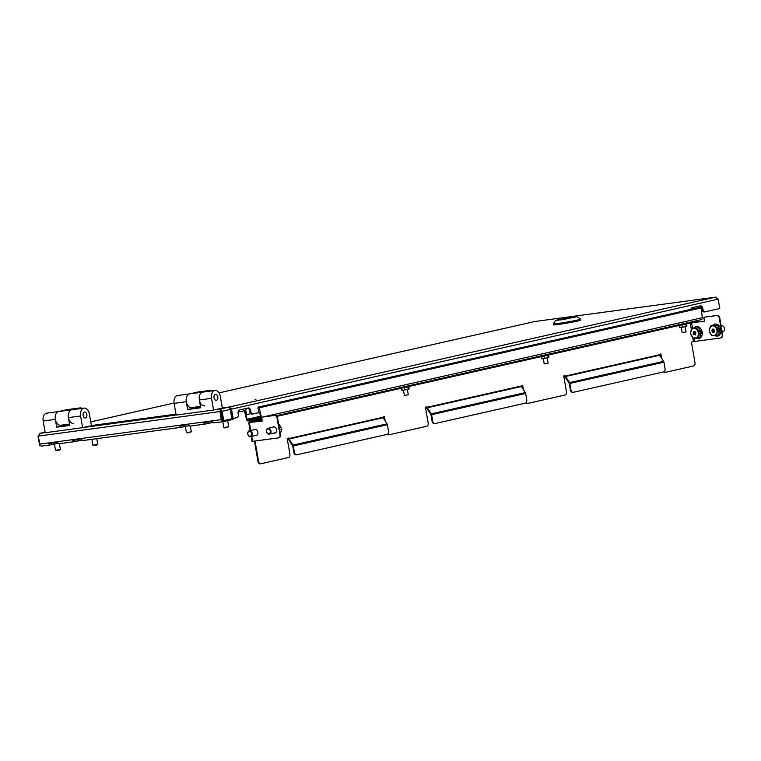<?xml version="1.0" encoding="UTF-8"?>
<svg xmlns="http://www.w3.org/2000/svg" width="761" height="761" viewBox="0 0 761 761"><rect width="100%" height="100%" fill="white"/><g stroke="black" fill="none" stroke-linecap="round" stroke-linejoin="round"><path stroke-width="1.14" d="M255.059 399.668L255.858 399.515L255.059 399.668M716.31 297.266L715.369 297.19L718.146 299.149L231.506 409.123L229.889 406.897L230.459 409.266L231.506 409.123L233.123 418.493L236.899 417.637A2.968 1.922 82.3 0 0 238.279 414.288L238.107 413.309A2.968 1.922 -97.7 0 1 239.487 409.96L248.267 407.972A2.968 1.922 82.3 0 1 248.371 407.953A2.968 1.922 82.3 0 1 250.654 410.474L250.816 411.454A2.968 1.922 -97.7 0 0 253.099 413.974A2.968 1.922 -97.7 0 0 253.204 413.946L259.044 412.633M233.123 418.493L232.076 418.626L230.459 409.266M222.298 407.915L229.889 406.897L715.369 297.19L534.907 321.503L219.006 392.885L534.812 321.513L715.483 297.171M702.413 310.849L701.547 310.964M718.146 299.149L719.763 308.519L705.323 311.782A2.968 1.922 -97.7 0 1 705.219 311.801A2.968 1.922 -97.7 0 1 702.936 309.28L702.774 308.3A2.968 1.922 82.3 0 0 700.491 305.779A2.968 1.922 82.3 0 0 700.386 305.798L692.234 307.644A2.968 1.922 -97.7 0 0 690.883 309.337M252.985 413.984L252.157 414.089A2.968 1.922 -97.7 0 1 252.053 414.108A2.968 1.922 -97.7 0 1 249.77 411.587L249.598 410.617A2.968 1.922 82.3 0 0 247.696 408.105M705.105 311.81L704.277 311.924A2.968 1.922 -97.7 0 1 704.172 311.943A2.968 1.922 -97.7 0 1 701.889 309.423L701.718 308.443A2.968 1.922 82.3 0 0 699.816 305.932M229.889 406.897L229.308 407.687M230.117 408.257L230.25 409.313M231.192 414.774L230.355 409.285M238.079 411.986L244.471 410.759L246.497 419.349A1.779 1.36 -102.7 0 0 248.143 420.919L260.414 419.263A1.779 1.36 -102.7 0 0 261.461 417.332L259.216 407.801L258.34 407.078L257.941 407.972L259.111 412.928L259.786 412.833M246.497 419.349L247.097 419.263A0.989 0.751 -102.7 0 0 248.01 420.139L260.281 418.483A0.989 0.751 -102.7 0 0 260.861 417.409L261.622 417.294M258.34 407.078L700.434 307.178L701.204 307.92L702.289 317.708A1.779 1.36 77.3 0 1 701.252 319.649L276.176 415.706L701.338 319.63M259.71 412.852L260.861 417.409M260.585 416.219L247.097 419.263L245.023 410.455M250.816 413.67L246.688 414.602L245.613 410.017M245.09 410.417L246.098 414.688L246.688 414.602M213.204 422.403L205.384 424.029A2.378 1.541 -97.7 0 1 205.299 424.048A2.378 1.541 -97.7 0 1 203.567 422.412L212.547 421.204A2.378 1.541 82.3 0 0 214.279 422.831A2.378 1.541 82.3 0 0 214.364 422.821L222.944 421.661M214.421 409.837L220.481 409.018L222.098 411.254L221.051 411.397L220.481 409.018L220.072 411.606L221.213 419.644A2.378 1.541 82.3 0 0 223.03 421.651A2.378 1.541 82.3 0 0 223.116 421.642L231.648 419.711L231.496 418.854M50.34 444.919L41.769 446.079A2.378 1.541 -97.7 0 1 41.674 446.089A2.378 1.541 -97.7 0 1 39.857 444.072L38.231 436.11L39.876 433.361L45.118 432.181L40.029 433.342L38.231 436.024M58.34 443.263L50.521 444.9A2.378 1.541 -97.7 0 1 50.435 444.909A2.378 1.541 -97.7 0 1 48.694 443.283L57.674 442.074A2.378 1.541 82.3 0 0 59.406 443.701A2.378 1.541 82.3 0 0 59.501 443.682L74.283 441.694M82.283 440.039L74.464 441.675A2.378 1.541 -97.7 0 1 74.369 441.684A2.378 1.541 -97.7 0 1 72.637 440.058L81.617 438.85A2.378 1.541 82.3 0 0 83.349 440.476A2.378 1.541 82.3 0 0 83.434 440.457L181.27 427.282M189.261 425.627L181.441 427.254A2.378 1.541 -97.7 0 1 181.356 427.273A2.378 1.541 -97.7 0 1 179.625 425.637L188.604 424.429A2.378 1.541 82.3 0 0 190.336 426.065A2.378 1.541 82.3 0 0 190.421 426.046L205.213 424.048M222.069 419.368L222.088 419.444A0.989 0.637 82.3 0 0 222.573 420.234M55.772 442.331L50.283 443.53A0.989 0.637 -97.7 0 1 49.646 443.149M79.715 439.107L74.226 440.305A0.989 0.637 -97.7 0 1 73.589 439.925M186.692 424.686L181.213 425.894A0.989 0.637 -97.7 0 1 180.576 425.513M210.635 421.461L205.147 422.659A0.989 0.637 -97.7 0 1 204.519 422.288M232.876 418.521L233.018 419.301L231.648 419.711M221.441 419.511L222.317 419.311L220.956 411.406L38.231 436.11M220.481 409.018L228.072 407.306L222.003 408.124M176 414.326L91.082 425.77M220.719 410.388L220.956 411.406M228.072 407.306A2.378 1.807 77.3 0 1 230.269 409.408L231.886 418.769L223.715 420.614L222.669 420.757L221.051 411.397M230.269 409.408L222.098 411.254L223.715 420.614M38.05 436.053L39.667 445.413L40.333 445.328M256.4 435.558A3.215 2.445 77.3 0 1 255.686 435.492M253.87 429.803A3.215 2.445 77.3 0 1 254.735 429.356A3.215 2.445 77.3 0 1 257.874 432.172A3.215 2.445 77.3 0 1 256.153 435.634A3.215 2.445 77.3 0 1 255.182 435.606M275.111 433.038A3.215 2.445 77.3 0 1 274.388 432.971M272.581 427.282A3.215 2.445 77.3 0 1 273.437 426.835A3.215 2.445 77.3 0 1 276.585 429.651A3.215 2.445 77.3 0 1 274.864 433.114A3.215 2.445 77.3 0 1 273.884 433.085M250.559 420.595A1.779 1.36 -102.7 0 0 249.912 422.393L262.279 421.099L261.613 417.199L274.826 415.373A2.968 2.264 77.3 0 1 277.575 417.989L277.08 418.103A2.968 2.264 -102.7 0 0 274.331 415.477L261.613 417.199M692.548 328.229L691.625 322.902L704.496 321.161L689.485 323.254M665.799 372.215L665.418 372.272A2.968 1.922 -97.7 0 1 665.304 372.291A2.968 1.922 -97.7 0 1 663.992 371.768M660.32 354.093L660.852 357.166M573.128 392.334L572.748 392.391A2.968 1.922 -97.7 0 1 572.633 392.41A2.968 1.922 -97.7 0 1 570.36 389.889L569.266 383.534A0.989 0.751 -102.7 0 0 569.076 383.059L565.1 376.98A1.779 1.36 -102.7 0 1 564.767 376.134L564.691 375.706M527.525 403.463L527.145 403.52A2.968 1.922 -97.7 0 1 527.04 403.539A2.968 1.922 -97.7 0 1 525.718 403.016M522.056 385.342L522.579 388.405M434.854 423.582L434.474 423.639A2.968 1.922 -97.7 0 1 434.369 423.658A2.968 1.922 -97.7 0 1 432.086 421.137L430.992 414.783A0.989 0.751 -102.7 0 0 430.812 414.307L426.826 408.229A1.779 1.36 -102.7 0 1 426.493 407.373L426.426 406.945M389.261 434.712L388.881 434.759A2.968 1.922 -97.7 0 1 388.766 434.778A2.968 1.922 -97.7 0 1 387.454 434.265M383.782 416.581L384.315 419.653M296.59 454.831L296.21 454.878A2.968 1.922 -97.7 0 1 296.096 454.897A2.968 1.922 -97.7 0 1 293.822 452.386L292.719 446.022A0.989 0.751 -102.7 0 0 292.538 445.546L288.562 439.478A1.779 1.36 -102.7 0 1 288.229 438.621L288.153 438.193M260.709 463.763L260.329 463.81A2.968 1.922 -97.7 0 1 260.214 463.83A2.968 1.922 -97.7 0 1 257.941 461.309L258.54 461.233A2.968 1.922 82.3 0 0 260.814 463.753A2.968 1.922 82.3 0 0 260.928 463.734L288.514 457.494A2.968 1.922 82.3 0 0 289.893 454.146L287.173 438.412L288.742 438.06L288.828 438.545A0.989 0.751 -102.7 0 0 289.009 439.011L383.068 417.76L387.054 423.839A1.779 1.36 77.3 0 1 387.378 424.686L388.481 431.049A2.968 1.922 82.3 0 1 387.102 434.398L296.809 454.802A2.968 1.922 82.3 0 1 296.695 454.821L296.096 454.897M254.45 441.114L257.941 461.309M258.607 419.511L258.721 420.205L251.092 421.233A0.989 0.751 -102.7 0 0 250.512 422.307L262.279 421.052M255.049 441.028L258.54 461.233M383.068 417.76A0.989 0.751 77.3 0 1 382.888 417.285L384.372 416.448L385.142 420.928M387.844 433.951A2.968 1.922 82.3 0 0 389.366 434.702A2.968 1.922 82.3 0 0 389.48 434.683L426.788 426.255A2.968 1.922 82.3 0 0 428.167 422.897L425.447 407.173L427.016 406.812L427.092 407.297A0.989 0.751 -102.7 0 0 427.282 407.772L521.342 386.512L525.318 392.59A1.779 1.36 77.3 0 1 525.651 393.447L526.745 399.801A2.968 1.922 82.3 0 1 525.375 403.149L435.073 423.554A2.968 1.922 82.3 0 1 434.969 423.573L434.369 423.658M521.342 386.512A0.989 0.751 77.3 0 1 521.161 386.036L522.645 385.209L523.416 389.68M526.117 402.702A2.968 1.922 82.3 0 0 527.639 403.454A2.968 1.922 82.3 0 0 527.744 403.435L565.052 395.007A2.968 1.922 82.3 0 0 566.431 391.658L563.711 375.924L565.366 376.048A0.989 0.751 -102.7 0 0 565.547 376.524L659.616 355.263L663.592 361.342A1.779 1.36 77.3 0 1 663.925 362.198L665.019 368.552A2.968 1.922 82.3 0 1 663.64 371.901L573.347 392.305A2.968 1.922 82.3 0 1 573.233 392.324L572.633 392.41M659.616 355.263A0.989 0.751 77.3 0 1 659.426 354.788L660.909 353.96L661.69 358.431M664.382 371.454A2.968 1.922 82.3 0 0 665.904 372.205A2.968 1.922 82.3 0 0 666.018 372.186L693.604 365.955A2.968 1.922 82.3 0 0 694.983 362.607L691.445 342.127L694.831 341.423L694.26 338.169M691.625 322.902L689.466 323.111A0.989 0.751 77.3 0 1 689.447 322.873M249.95 422.583L250.55 422.507M293.822 452.386L294.421 452.3L293.318 445.946A1.779 1.36 -102.7 0 0 292.985 445.09L289.009 439.011M432.086 421.137L432.686 421.052L431.592 414.697A1.779 1.36 -102.7 0 0 431.259 413.841L427.282 407.772M570.36 389.889L570.959 389.803L569.856 383.449A1.779 1.36 -102.7 0 0 569.532 382.602L565.547 376.524M704.496 321.161L703.82 317.261L717.043 315.435A2.968 2.264 77.3 0 1 719.792 318.06L722.655 334.64A2.968 2.264 77.3 0 1 721.067 337.836L720.562 337.951A2.968 2.264 -102.7 0 1 720.41 337.979L694.831 341.423M719.792 318.06L719.288 318.174L722.151 334.754L722.655 334.64M719.288 318.174A2.968 2.264 -102.7 0 0 716.539 315.549L717.043 315.435M703.82 317.261L716.539 315.549M720.562 337.951A2.968 2.264 -102.7 0 0 722.151 334.754M277.08 418.103L279.943 434.683A2.968 2.264 -102.7 0 1 278.355 437.889A2.968 2.264 -102.7 0 1 278.203 437.908L251.986 441.409L251.14 436.519M254.954 429.328L254.374 429.689A3.215 2.445 77.3 0 1 254.992 429.318M273.656 426.816L273.075 427.168A3.215 2.445 77.3 0 1 273.694 426.797M279.943 434.683L280.438 434.569L277.575 417.989M280.438 434.569A2.968 2.264 77.3 0 1 278.849 437.775A2.968 2.264 77.3 0 1 278.707 437.803L278.497 437.841M570.959 389.803A2.968 1.922 82.3 0 0 573.233 392.324M432.686 421.052A2.968 1.922 82.3 0 0 434.969 423.573M294.421 452.3A2.968 1.922 82.3 0 0 296.695 454.821M697.58 320.476L697.675 321.009L276.7 416.143M258.721 420.205L262.003 419.463M217.789 396.919A2.968 1.922 -97.7 0 1 216.305 400.286A2.968 1.922 -97.7 0 1 214.031 397.765A2.968 1.922 -97.7 0 1 215.515 394.398A2.968 1.922 -97.7 0 1 217.789 396.919M189.603 393.894L177.579 395.511A6.935 4.49 -97.7 0 0 174.117 403.378L176.133 415.078L213.546 410.036L211.52 398.336A6.935 4.49 -97.7 0 1 214.983 390.469L202.826 392.105A6.935 4.49 82.3 0 0 199.363 399.972L200.714 407.772L187.615 409.542L186.274 401.732A6.935 4.49 -97.7 0 1 189.736 393.875M214.983 390.469A6.935 4.49 -97.7 0 1 220.3 396.348L222.317 408.058L213.546 410.036M200.571 406.992L196.395 407.554L196.3 406.983M187.615 409.542L196.395 407.554M204.68 405.851A6.935 4.49 -97.7 0 1 199.363 399.972A6.935 4.49 -97.7 0 1 202.569 392.153L189.479 393.922A6.935 4.49 -97.7 0 0 186.274 401.732A6.935 4.49 -97.7 0 0 191.582 407.62A6.935 4.49 -97.7 0 0 191.839 407.573M197.032 407.468L196.937 406.897M198.145 392.01A6.935 4.49 82.3 0 0 197.889 392.029A6.935 4.49 82.3 0 0 197.632 392.077L189.479 393.922M213.07 390.726A6.935 4.49 82.3 0 0 210.978 390.269A6.935 4.49 82.3 0 0 210.721 390.307L202.569 392.153M73.75 423.497A6.935 4.49 -97.7 0 1 68.433 417.618A6.935 4.49 -97.7 0 1 71.648 409.799L58.549 411.558A6.935 4.49 -97.7 0 0 55.344 419.378A6.935 4.49 -97.7 0 1 58.806 411.511M60.909 425.209A6.935 4.49 -97.7 0 1 60.661 425.256A6.935 4.49 -97.7 0 1 55.344 419.378L56.695 427.178L65.465 425.199L65.37 424.619M66.102 425.114L66.007 424.533M67.215 409.646A6.935 4.49 82.3 0 0 66.958 409.675A6.935 4.49 82.3 0 0 66.702 409.713L58.549 411.558M82.15 408.372A6.935 4.49 82.3 0 0 80.048 407.906A6.935 4.49 82.3 0 0 79.8 407.953L71.648 409.799M86.859 414.555A2.968 1.922 -97.7 0 1 85.375 417.932A2.968 1.922 -97.7 0 1 83.101 415.411A2.968 1.922 -97.7 0 1 84.585 412.034A2.968 1.922 -97.7 0 1 86.859 414.555M58.683 411.53L46.649 413.156A6.935 4.49 -97.7 0 0 43.187 421.014L45.203 432.724L82.616 427.682L80.59 415.972A6.935 4.49 -97.7 0 1 84.052 408.115L71.895 409.751A6.935 4.49 82.3 0 0 68.433 417.618L69.784 425.418L56.695 427.178M84.052 408.115A6.935 4.49 -97.7 0 1 89.37 413.994L91.396 425.694L82.616 427.682M69.651 424.628L65.465 425.199M228.709 426.759L224.923 427.967L223.839 427.596L228.719 426.75L227.653 420.614M191.306 431.801L187.862 432.961L186.426 432.638L191.306 431.801L190.317 426.065M97.788 444.395L96.561 445.175L92.909 445.242L97.788 444.395L96.799 438.669M60.376 449.437L59.149 450.217L55.505 450.284L60.376 449.437L59.387 443.701L74.369 441.684M558.165 319.677L555.663 320.4L562.55 319.677L577.123 316.69L558.165 319.677M577.123 316.69L580.548 319.106A13.869 0.609 170.2 0 1 580.567 319.125A13.869 0.609 170.2 0 1 577.38 320.077A13.869 0.609 170.2 0 1 562.284 322.864A13.869 0.609 170.2 0 1 553.237 323.853A13.869 0.609 170.2 0 1 553.247 323.825L555.663 320.4M564.529 318.821L568.838 318.146L564.529 318.821M553.237 323.853L553.409 324.823A13.869 0.609 -9.8 0 0 562.446 323.844A13.869 0.609 -9.8 0 0 577.542 321.056A13.869 0.609 -9.8 0 0 580.738 320.105L580.567 319.125M568.286 318.174L560.258 319.848L570.55 317.965M568.267 318.041L570.37 318.012M570.293 317.584L572.538 317.28L570.512 317.737M248.172 435.187A2.968 2.264 77.3 0 1 249.361 430.821A2.968 2.264 77.3 0 1 251.862 432.258A2.968 2.264 77.3 0 1 250.673 436.624A2.968 2.264 77.3 0 1 248.172 435.187M248.162 434.997A2.435 1.855 77.3 0 1 248.552 431.706A2.435 1.855 77.3 0 1 251.187 432.6A2.435 1.855 77.3 0 1 250.807 435.891A2.435 1.855 77.3 0 1 248.162 434.997M266.873 432.667A2.968 2.264 77.3 0 1 268.062 428.3A2.968 2.264 77.3 0 1 270.564 429.737A2.968 2.264 77.3 0 1 269.375 434.103A2.968 2.264 77.3 0 1 266.873 432.667M266.864 432.476A2.435 1.855 77.3 0 1 267.254 429.185A2.435 1.855 77.3 0 1 269.898 430.079A2.435 1.855 77.3 0 1 269.508 433.37A2.435 1.855 77.3 0 1 266.864 432.476M280.143 434.131L281.903 429.233L279.867 429.699M278.697 424.457L279.268 424.324L278.669 424.286M281.903 429.233L279.268 424.324M722.579 331.644A2.968 2.264 -102.7 0 0 722.95 331.606A2.968 2.264 -102.7 0 0 724.548 328.448A2.968 2.264 -102.7 0 0 722.018 325.765A2.968 2.264 -102.7 0 0 721.637 325.803L721.152 325.917M714.094 331.149L714.16 331.844L712.534 332.196L712.467 331.52L713.98 330.94L712.467 331.52M714.17 331.844L712.534 332.196M713.352 332.034L714.179 331.901M712.353 331.311L711.82 330.55L713.875 329.836L713.913 329.285L713.2 329.437L713.685 329.066L714.636 330.959L714.065 332.433L713.447 332.062M710.841 325.794L717.461 325.27L720.134 330.16L718.403 335.078L711.782 335.601L709.109 330.712L710.841 325.794L715.235 325.775L717.899 330.664L716.177 335.582M713.019 325.308L720.153 330.16L717.899 330.664M717.461 325.27L715.235 325.775M716.757 333.185A4.956 3.767 77.3 0 1 713.694 335.658A4.956 3.767 77.3 0 1 710.165 333.223A4.956 3.767 77.3 0 1 709.699 328.314A4.956 3.767 77.3 0 1 712.762 325.851A4.956 3.767 77.3 0 1 716.291 328.286A4.956 3.767 77.3 0 1 716.757 333.185M712.239 330.207L712.391 329.066L713.2 329.437M713.875 329.836L713.98 330.94M695.392 333.67L695.459 334.364L693.823 334.716L693.756 334.041L695.278 333.461L693.756 334.041M695.468 334.364L693.823 334.716M694.612 334.555L695.468 334.421M693.642 333.832L693.119 333.071L695.173 332.357L695.212 331.806L694.498 331.958L694.983 331.587L695.935 333.48L695.364 334.954L694.745 334.583M692.139 328.314L698.76 327.791L701.423 332.681L699.701 337.599L693.071 338.122L690.408 333.232L692.139 328.314L696.534 328.295L699.197 333.185L697.466 338.103M701.423 332.681L699.197 333.185M698.76 327.791L696.534 328.295M698.056 335.706A4.956 3.767 77.3 0 1 694.993 338.169A4.956 3.767 77.3 0 1 691.464 335.744A4.956 3.767 77.3 0 1 690.998 330.835A4.956 3.767 77.3 0 1 694.051 328.372A4.956 3.767 77.3 0 1 697.59 330.807A4.956 3.767 77.3 0 1 698.056 335.706M693.537 332.728L693.69 331.587L694.498 331.958M695.173 332.357L695.278 333.461M547.283 358.25L548.12 363.121L545.837 363.596L544.21 363.796L543.373 358.926M548.719 357.68L541.689 358.821M541.452 358.678L541.09 356.567L548.624 355.159L547.758 355.482L548.129 357.594L548.985 357.28L542.964 358.792L541.452 358.678L542.317 358.355M547.597 354.93L546.455 355.187M543.991 356.186L544.362 358.298M548.624 355.159L548.985 357.28M541.09 356.567L541.956 356.243M407.439 389.851L408.286 394.721L405.994 395.197L404.376 395.397L403.539 390.526M408.885 389.28L401.856 390.422M401.618 390.279L401.256 388.167L408.781 386.759L407.925 387.083L408.286 389.194L409.152 388.881L403.121 390.393L401.618 390.279L402.483 389.955M407.763 386.531L406.621 386.788M404.158 387.787L404.519 389.898M408.781 386.759L409.152 388.881M401.256 388.167L402.112 387.844M685.233 327.068L686.08 331.939L683.787 332.424L682.17 332.614L681.333 327.744M686.679 326.498L679.649 327.639M679.411 327.506L679.05 325.385L686.574 323.986L685.718 324.31L686.08 326.421L686.945 326.098L680.914 327.62L679.411 327.506L680.277 327.182M685.556 323.748L684.415 324.005M681.951 325.004L682.313 327.125M686.574 323.986L686.945 326.098M679.05 325.385L679.906 325.071M174.06 403.045L90.73 421.879L174.06 403.045M91.368 425.561L175.972 414.165M250.816 411.454L249.77 411.587M250.654 410.474L249.598 410.617M702.936 309.28L701.889 309.423M702.774 308.3L701.718 308.443M243.986 410.873A5.945 4.518 -102.7 0 0 246.792 408.305M248.01 420.139L260.823 417.247M702.289 317.708L263.211 416.933M701.204 307.92L259.216 407.801M39.857 444.072L221.213 419.644M40.029 433.342L45.194 432.638M83.491 427.482L176.124 415.002M53.793 442.74L54.031 444.101M77.736 439.516L77.974 440.876M184.723 425.095L184.961 426.464M208.666 421.87L208.894 423.24M250.512 422.307L262.041 419.711M276.871 416.353L401.266 388.243M408.505 386.607L541.1 356.643M548.339 355.007L679.059 325.47M686.298 323.834L689.466 323.111M382.888 417.285L288.828 438.545M521.161 386.036L427.092 407.297M659.426 354.788L565.366 376.048M690.256 323.14L691.407 329.808M692.767 337.732L693.452 341.67M292.985 445.09L387.054 423.839M431.259 413.841L525.318 392.59M569.532 382.602L663.592 361.342M252.614 441.361L251.758 436.376M250.74 430.517L249.418 422.831M274.331 415.477L274.826 415.373M569.856 383.449L663.925 362.198M431.592 414.697L525.651 393.447M293.318 445.946L387.378 424.686M199.363 399.972L211.52 398.336M174.117 403.378L186.274 401.732M210.721 390.307L197.632 392.077M79.8 407.953L66.702 409.713M68.433 417.618L80.59 415.972M43.187 421.014L55.344 419.378M250.673 436.624L256.447 435.321A2.968 2.264 -102.7 0 0 257.418 434.731M256.267 429.632A2.968 2.264 -102.7 0 0 255.135 429.518L249.361 430.821M269.375 434.103L275.149 432.8A2.968 2.264 -102.7 0 0 276.119 432.21M274.968 427.111A2.968 2.264 -102.7 0 0 273.836 426.997L268.062 428.3M720.781 330.017L713.495 325.289M720.153 330.198L714.636 335.487M713.951 329.627L712.315 329.989M713.447 330.179L711.82 330.55M713.495 330.607L711.858 330.968M702.07 332.538L694.793 327.81M694.308 327.829L701.452 332.681L696.258 338.15M695.24 332.148L693.613 332.509M694.745 332.7L693.119 333.071M694.783 333.118L693.157 333.489M253.099 413.974L252.053 414.108M705.219 311.801L704.172 311.943M693.699 307.311L692.063 309.071M223.03 421.651L214.279 422.831M205.299 424.048L190.336 426.065M181.356 427.273L83.349 440.476M50.435 444.909L41.674 446.089M248.79 422.878L250.131 430.65M389.366 434.702L388.766 434.778M278.355 437.889L278.849 437.775M527.639 403.454L527.04 403.539M665.904 372.205L665.304 372.291M260.214 463.83L260.814 463.753M200.476 406.422L191.582 407.62M210.978 390.269L197.889 392.029M69.546 424.058L60.661 425.256M80.048 407.906L66.958 409.675M223.839 427.596L222.811 421.689M186.426 432.638L185.342 426.379M92.909 445.233L91.891 439.325M55.496 450.274L54.421 444.015M279.867 431.249L279.144 427.073M712.429 325.442L714.674 324.024C718.089 323.844 720.191 325.86 720.962 330.074C721.095 333.328 719.916 335.363 717.423 336.2L714.322 335.649M722.16 331.777L722.95 331.606M713.923 329.285L713.133 329.465M693.728 327.962L695.973 326.545C699.388 326.364 701.48 328.381 702.26 332.595C702.393 335.848 701.214 337.884 698.722 338.721L695.621 338.169M695.221 331.806L694.432 331.986"/></g></svg>
